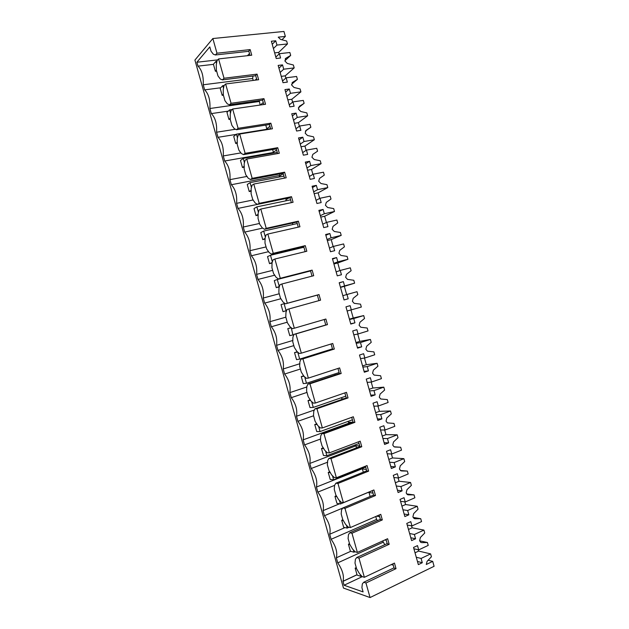 <?xml version="1.0" encoding="UTF-8"?>
<svg xmlns="http://www.w3.org/2000/svg" width="629" height="629" viewBox="0 0 629 629"><rect width="100%" height="100%" fill="white"/><g stroke="black" fill="none" stroke-linecap="round" stroke-linejoin="round"><path stroke-width="0.94" d="M249.91 55.045L249.509 55.454M212.854 38.534L216.974 53.206L250.169 49.597L251.749 55.203L218.585 58.929L224.018 78.255L257.064 74.128L258.645 79.734L225.63 83.979L231.063 103.29L263.96 98.659L265.532 104.265L232.667 109.014L238.1 128.316L270.847 123.174L272.42 128.78L239.704 134.032L245.137 153.334L277.735 147.689L279.307 153.287L246.741 159.051L252.166 178.345L284.623 172.189L286.195 177.787L253.778 184.061L259.195 203.348L291.502 196.688L293.075 202.279L260.807 209.056L266.224 228.335L298.382 221.172L299.954 226.762L267.836 234.051L273.253 253.322L305.262 245.648L306.834 251.238L274.857 259.03L280.275 278.293L312.133 270.116L313.706 275.706L281.878 284.001L287.296 303.257L319.005 294.576L320.578 300.167L288.9 308.965L294.317 328.22L325.877 319.029L327.45 324.619L295.921 333.92L301.33 353.168L332.749 343.473L334.313 349.056L302.934 358.868L308.344 378.108L339.613 367.91L341.177 373.492L309.948 383.8L315.357 403.032L346.477 392.331L348.041 397.913L316.961 408.732L322.363 427.956L353.333 416.752L354.905 422.334L323.966 433.648L329.368 452.872L360.197 441.165L361.761 446.739L330.972 458.565L336.373 477.773L367.053 465.562L368.618 471.137L337.977 483.465L343.371 502.673L373.901 489.96L375.474 495.534L344.975 508.358L350.377 527.558L380.757 514.341L382.322 519.916L351.973 533.243L357.366 552.435L387.606 538.723L389.17 544.289L358.97 558.12L364.364 577.304L394.454 563.089L396.018 568.655L365.96 582.989L370.056 597.55L343.481 588.076L194.911 60.077L212.854 38.534L283.954 31.45L285.354 36.411L278.23 37.15L280.534 39.391L286.651 41.034L287.469 43.944L276.957 45.076L275.746 40.775L271.374 41.231L276.225 58.513L280.581 58.002L279.37 53.693L289.867 52.506L290.684 55.415L285.833 58.269L284.937 61.044L287.28 63.435L293.373 64.999L294.191 67.908L285.236 75.842L285.857 78.067M294.191 67.908L283.726 69.198L282.515 64.889L278.167 65.416L283.019 82.69L287.351 82.116L286.148 77.815L296.589 76.463L297.407 79.364L291.573 84.333M297.407 79.364L292.579 82.313L291.691 85.112L294.034 87.47L300.096 88.948L300.914 91.858L291.809 99.264L292.619 102.157M300.914 91.858L290.496 93.312L289.285 89.004L284.953 89.601L289.804 106.867L294.12 106.222L292.917 101.922L303.312 100.404L304.129 103.313L298.374 107.803M304.129 103.313L299.325 106.34L298.445 109.163L300.78 111.498L306.818 112.89L307.636 115.799L298.382 122.671L299.388 126.24M307.636 115.799L297.265 117.411L296.055 113.11L291.746 113.77L296.589 131.029L300.89 130.321L299.679 126.02L310.034 124.345L310.852 127.255L305.356 131.154M310.852 127.255L306.071 130.36L305.191 133.206L307.518 135.518L313.541 136.823L314.351 139.732L304.955 146.077L306.142 150.315M314.351 139.732L304.027 141.509L302.824 137.208L298.531 137.932L303.375 155.19L307.652 154.412L306.449 150.111L316.749 148.279L317.566 151.188L312.817 154.372L311.945 157.25L314.264 159.53L320.255 160.757L321.073 163.658L311.528 169.476L312.904 174.382M321.073 163.658L310.797 165.6L309.586 161.299L305.309 162.093L310.152 179.336L314.414 178.494L313.211 174.194L323.471 172.204L324.281 175.106L319.556 178.384L318.691 181.278L321.002 183.534L326.97 184.674L327.78 187.576L318.093 192.859L319.658 198.442M327.78 187.576L317.559 189.675L316.348 185.374L312.094 186.239L316.937 203.482L321.175 202.569L319.972 198.277L330.178 196.122L330.996 199.023L326.294 202.381L325.437 205.298L327.654 207.515L333.677 208.584L334.494 211.486L324.658 216.242L326.412 222.493M334.494 211.486L324.312 213.75L323.109 209.449L318.872 210.377L323.715 227.612L327.937 226.637L326.726 222.344L336.892 220.024L337.71 222.925L333.024 226.369L332.175 229.31L334.282 231.48L340.391 232.486L341.201 235.388L331.216 239.618L333.158 246.529M341.201 235.388L331.066 237.809L329.863 233.516L325.649 234.507L330.484 251.742L334.691 250.696L333.48 246.403L343.599 243.926L344.417 246.827L339.754 250.35L338.913 253.314L340.902 255.437L347.098 256.388L347.916 259.29L337.781 262.977L339.912 270.564M347.916 259.29L337.828 261.861L336.617 257.568L332.419 258.629L337.262 275.856L341.445 274.747L340.234 270.454L350.306 267.82L351.124 270.722L346.493 274.323L345.651 277.318L347.53 279.378L353.805 280.275L354.614 283.176L344.338 286.337L346.658 294.592M348.191 298.791L344.024 299.947L348.191 298.791L346.988 294.498L357.013 291.699L357.822 294.6L353.215 298.288L352.389 301.307L354.166 303.32L360.503 304.153L361.321 307.054L347.129 311.009M350.99 310.034L353.239 318.022L349.417 319.155M357.736 334.046L359.788 341.366L370.41 339.448L360.48 342.561L361.683 346.846L357.563 348.159L352.727 330.948L356.871 329.69L358.074 333.983L368.02 330.925L367.21 328.024L360.802 327.245L359.12 325.287L359.945 322.245L364.529 318.478L363.711 315.577L353.239 318.022M370.41 339.448L371.228 342.341L366.668 346.194L365.85 349.26L367.446 351.171L373.909 351.886L374.719 354.787L364.82 358.003L360.503 358.624M364.474 358.05L366.337 364.694L362.556 365.944M371.212 382.047L372.887 388.022L383.808 387.157L373.972 390.593L375.175 394.878L371.086 396.317L366.259 379.122L370.355 377.73L371.558 382.015L381.418 378.634L380.6 375.741L374.09 375.081L372.58 373.225L373.39 370.135L377.927 366.204L377.109 363.303L366.337 364.694M383.808 387.157L384.618 390.051L380.105 394.068L379.303 397.182L380.734 398.99L387.299 399.588L388.109 402.481L378.304 406.019L373.862 406.208M377.95 406.035L379.436 411.335L375.686 412.703M384.681 430.016L385.978 434.647L397.19 434.836L387.448 438.586L388.651 442.871L384.602 444.444L379.774 427.256L383.839 425.731L385.042 430.016L394.8 426.32L393.99 423.427L387.385 422.892L386.033 421.131L386.827 417.994L391.309 413.898L390.499 410.996L379.436 411.335M397.19 434.836L398 437.729L393.542 441.912L392.748 445.073L394.037 446.787L400.681 447.258L394.674 447.015M400.681 447.258L401.491 450.152L391.773 454.012L387.212 453.761M391.411 453.989L392.52 457.951L388.808 459.429M400.421 470.484L407.364 471.082L401.695 470.956L400.697 470.673L399.47 469.006L400.248 465.822L404.691 461.552L403.881 458.659L392.52 457.951M407.364 471.082L408.174 473.975L398.511 477.993L393.888 477.521M398.141 477.954L399.061 481.24L395.366 482.789M406.68 493.938L414.047 494.897L408.402 494.858L407.348 494.551L406.185 492.932L406.963 489.724L411.374 485.376L410.564 482.482L399.061 481.24M414.047 494.897L414.865 497.791L405.241 501.966L400.563 501.274M404.864 501.911L405.603 504.529L401.923 506.133M413.104 517.376L420.73 518.705L415.109 518.744L414.008 518.422L412.899 516.841L413.67 513.618L418.057 509.183L417.247 506.29L405.603 504.529M420.73 518.705L421.548 521.598L411.971 525.93L407.23 525.026M411.594 525.86L412.137 527.81L408.48 529.469M419.637 540.822L427.413 542.505L421.815 542.63L420.667 542.292L419.614 540.751L420.376 537.504L424.74 532.991L423.93 530.098L412.137 527.81M427.413 542.505L428.223 545.398L418.694 549.888L413.898 548.763M418.316 549.801L418.67 551.075L430.613 553.89L431.423 556.783L427.075 561.375L426.281 564.48L432.713 561.367L428.152 560.235M432.713 561.367L434.089 566.297L370.056 597.55M285.354 36.411L281.949 39.769M287.469 43.944L278.655 52.419L279.087 53.968M290.684 55.415L284.874 60.793M418.694 549.888L417.499 545.61L413.528 547.466L418.348 564.622L422.295 562.719L421.1 558.442L430.613 553.89M423.93 530.098L414.369 534.485L415.572 538.762L411.602 540.602L406.782 523.438L410.768 521.653L411.971 525.93M417.247 506.29L407.647 510.528L408.842 514.805L404.856 516.574L400.036 499.41L404.038 497.681L405.241 501.966M410.564 482.482L400.917 486.555L402.112 490.832L398.11 492.538L393.282 475.367L397.308 473.708L398.511 477.993M403.881 458.659L394.179 462.574L395.382 466.86L391.356 468.495L386.528 451.315L390.57 449.727L391.773 454.012M390.499 410.996L380.71 414.59L381.913 418.875L377.848 420.384L373.021 403.197L377.101 401.734L378.304 406.019M377.109 363.303L367.226 366.581L368.429 370.866L364.325 372.242L359.497 355.039L363.617 353.71L364.82 358.003M363.711 315.577L353.734 318.533L354.937 322.826L350.793 324.061L345.966 306.85L350.117 305.655L351.328 309.948M344.032 299.962L339.196 282.743L343.371 281.619L344.574 285.912L354.614 283.176M279.37 53.693L275.824 57.09M274.645 52.867L278.655 52.419M276.957 45.076L273.426 48.551M357.005 574.717L343.017 581.267C344.283 576.046 342.53 569.913 337.757 562.861L336.334 557.805L350.738 551.311M216.974 53.206L215.433 54.967L213.349 54.22L211.022 51.208L209.819 46.908L196.885 62.24L197.986 66.139C201.885 69.929 203.631 76.148 203.23 84.781L204.661 89.868C208.608 93.823 210.353 100.035 209.905 108.51L211.336 113.597C215.322 117.709 217.076 123.921 216.58 132.224L218.011 137.311C222.045 141.588 223.79 147.799 223.256 155.937L224.687 161.016C228.759 165.458 230.505 171.67 229.923 179.642L231.354 184.722C235.474 189.321 237.219 195.525 236.59 203.332L238.021 208.411C242.189 213.176 243.934 219.379 243.258 227.022L244.681 232.101C248.895 237.023 250.641 243.226 249.917 250.696L251.348 255.775C255.602 260.862 257.347 267.058 256.577 274.37L258.008 279.441C262.309 284.693 264.054 290.889 263.237 298.036L264.667 303.107C269.008 308.517 270.753 314.712 269.896 321.686L271.319 326.758C275.706 332.332 277.452 338.52 276.548 345.337L277.971 350.4C282.405 356.132 284.151 362.328 283.199 368.971L284.623 374.043C289.104 379.932 290.842 386.12 289.851 392.606L291.274 397.67C295.795 403.724 297.541 409.911 296.495 416.233L297.918 421.296C302.486 427.508 304.232 433.688 303.139 439.844L304.562 444.907C309.177 451.284 310.915 457.464 309.783 463.455L311.206 468.511C315.868 475.052 317.606 481.232 316.426 487.05L317.849 492.114C322.551 498.805 324.289 504.985 323.062 510.646L324.485 515.701C329.234 522.557 330.972 528.737 329.698 534.233L331.121 539.289C335.91 546.302 337.647 552.474 336.334 557.805M365.96 582.989L363.727 582.25L394.006 567.853M343.017 581.267L344.055 585.245L363.106 591.913L361.903 587.651L362.335 583.924L363.727 582.25M384.806 544.69L382.636 540.971M393.243 565.149L391.254 564.598M249.485 53.551L247.433 55.69M253.212 80.433L252.669 78.499L252.937 76.062M260.131 105.043L259.282 100.585M266.79 128.733L265.768 125.1M273.403 152.257L272.64 149.553M280.204 175.656L279.504 173.989M238.021 208.411L286.376 198.418L287.076 199.031M349.622 423.498L349.7 422.271M356.462 447.848L355.959 445.709M363.303 472.182L362.446 469.132M370.143 496.509L369.026 492.546M377.534 520.584L376.574 519.412L375.765 516.511M275.746 40.775L272.231 44.282M215.433 54.967L248.856 51.295M250.169 49.597L248.785 51.043L250.004 55.399M218.585 58.929L217.036 60.667L216.282 64.622L216.36 70.173L217.98 75.944L220.331 79.034L222.446 79.891L255.712 75.716M224.018 78.255L222.446 79.891M196.885 62.24L217.744 59.881M197.986 66.139L213.459 64.355M252.669 78.499L203.23 84.781M204.661 89.868L220.708 87.777M421.1 558.442L416.272 557.239M415.03 552.797L418.67 551.075M358.97 558.12L356.761 557.498L387.189 543.605M364.364 577.304L362.131 576.596L359.426 573.593L356.612 568.82L355 563.089L355.401 559.283L356.761 557.498M396.018 568.655L394.076 568.113L392.873 563.836M422.295 562.719L417.467 561.477M337.757 562.861L383.006 542.284M357.02 574.788L342.962 581.377M344.055 585.245L362.296 576.651M256.577 78.79L255.099 80.19M225.63 83.979L224.05 85.591L223.256 89.436L223.311 94.9L224.938 100.664L227.313 103.848L229.451 104.815L262.576 100.121M257.064 74.128L255.649 75.488L256.907 79.962M259.14 101.513L209.905 108.51M211.336 113.597L228.296 111.129M231.063 103.29L229.451 104.815M286.148 77.815L282.539 80.984M282.515 64.889L278.946 68.184M283.726 69.198L280.141 72.453M281.234 76.353L285.236 75.842M263.252 102.527L260.398 105.004M232.667 109.014L231.055 110.507L230.238 114.242L230.269 119.612L231.889 125.383L234.287 128.646L236.457 129.723L269.432 124.526M263.96 98.659L262.513 99.917L263.81 104.508M235.505 129.252L216.58 132.224M218.011 137.311L236.142 134.402M238.1 128.316L236.457 129.723M292.917 101.922L289.246 104.878M289.285 89.004L285.652 92.078M290.496 93.312L286.848 96.347M287.83 99.838L291.809 99.264M266.106 129.401L269.92 126.264M239.704 134.032L238.061 135.416L237.212 139.04L237.212 144.324L238.839 150.087L241.261 153.437L243.462 154.624L276.288 148.916M270.847 123.174L269.377 124.345L270.706 129.055M240.954 152.886L223.256 155.937M224.687 161.016L273.033 152.525M245.137 153.334L243.462 154.624M299.679 126.02L295.952 128.756M296.055 113.11L292.359 115.964M297.265 117.411L293.554 120.225M294.419 123.308L298.382 122.671M272.789 153.193L272.672 152.776L276.587 149.985M246.741 159.051L245.058 160.309L244.178 163.831L244.162 169.028L245.782 174.791L248.227 178.219L250.46 179.509L283.136 173.297M277.735 147.689L276.241 148.758L277.601 153.594M247.142 176.403L229.923 179.642M231.354 184.722L279.913 175.436M252.166 178.345L250.46 179.509M306.449 150.111L302.651 152.627M302.824 137.208L299.066 139.842M304.027 141.509L300.261 144.104M301.008 146.769L304.955 146.077M279.48 176.985L279.268 176.254L283.247 173.698M253.778 184.061L252.064 185.201L251.152 188.614L251.105 193.724L252.732 199.479L255.193 202.994L257.458 204.394L289.985 197.671M284.623 172.189L283.097 173.172L284.489 178.117M253.18 199.959L236.59 203.332M259.195 203.348L257.458 204.394M313.211 174.194L309.358 176.49M309.586 161.299L305.765 163.705M310.797 165.6L306.96 167.967M307.597 170.223L311.528 169.476M286.164 200.761L285.865 199.723L289.143 197.852M260.807 209.056L259.062 210.078L258.118 213.38L258.047 218.405L259.667 224.168L262.159 227.761L264.455 229.271L296.833 222.045M291.502 196.688L289.953 197.569L291.376 202.64M259.478 223.468L243.258 227.022M244.681 232.101L262.67 228.099M266.224 228.335L264.455 229.271M319.972 198.277L316.057 200.352M316.348 185.374L312.464 187.568M317.559 189.675L313.667 191.829M314.178 193.669L318.093 192.859M292.839 224.537L292.461 223.185L293.043 222.886M267.836 234.051L266.051 234.955L265.084 238.147L264.99 243.085L266.61 248.84L269.126 252.52L271.445 254.132L303.673 246.403M298.382 221.172L296.809 221.958L298.264 227.148M266.067 246.914L249.917 250.696M251.348 255.775L268.654 251.655M273.253 253.322L271.445 254.132M326.726 222.344L322.756 224.199M323.109 209.449L319.162 211.423M324.312 213.75L320.358 215.684M320.766 217.115L324.658 216.242M299.522 248.298L299.278 247.456M274.857 259.03L273.049 259.816L272.043 262.898L271.932 267.75L273.544 273.505L276.084 277.271L278.435 278.993L310.522 270.753M305.262 245.648L303.658 246.34L305.151 251.647M272.656 270.344L256.577 274.37M258.008 279.441L274.857 275.164M280.275 278.293L278.435 278.993M333.48 246.403L329.447 248.038M329.863 233.516L325.861 235.27M331.066 237.809L327.056 239.523M327.339 240.545L331.216 239.618M281.878 284.001L280.039 284.67L279.001 287.65L278.867 292.406L280.479 298.162L283.042 302.014L285.424 303.838L317.362 295.095L318.911 300.631M312.133 270.116L310.506 270.714L312.031 276.147M279.245 293.767L263.237 298.036M264.667 303.107L280.951 298.712M287.296 303.257L285.424 303.838M340.234 270.454L336.138 271.87M336.617 257.568L332.552 259.101M337.828 261.861L333.747 263.362M333.92 263.968L337.781 262.977M288.9 308.965L287.021 309.515L285.959 312.385L285.794 317.055L287.414 322.811L290 326.742L292.414 328.676L294.317 328.22M319.005 294.576L317.354 295.08M285.833 317.181L269.896 321.686M271.319 326.758L287.249 322.205M346.988 294.498L342.829 295.693M343.371 281.619L339.243 282.932M344.574 285.912L340.438 287.186M340.493 287.39L344.338 286.337M295.921 333.92L294.01 334.353L292.917 337.113L292.729 341.696L294.348 347.452L296.951 351.469L299.396 353.506L301.33 353.168M294.01 334.353L325.759 324.989M324.218 319.508L325.767 325.004L327.45 324.619M292.91 340.446L276.548 345.337M277.971 350.4L293.829 345.612M353.734 318.533L349.52 319.508M354.937 322.826L350.715 323.762M328.283 350.66L328.165 350.219M302.934 358.868L300.992 359.183L299.868 361.832L299.656 366.33L301.275 372.077L303.901 376.181L306.378 378.328L308.344 378.108M300.992 359.183L332.592 349.315M331.098 343.984L332.607 349.354L334.313 349.056M299.931 363.704L283.199 368.971M284.623 374.043L300.41 369.011M359.788 341.366L355.99 342.553M360.48 342.561L356.203 343.324M361.683 346.846L357.398 347.57M358.074 333.983L353.82 334.817M335.139 375.041L334.825 373.948M309.948 383.8L307.974 384.005L306.818 386.544L306.582 390.955L308.194 396.702L310.852 400.885L313.352 403.142L315.357 403.032M307.974 384.005L339.424 373.626M337.97 368.445L339.448 373.697L341.177 373.492M306.842 386.969L289.851 392.606M291.274 397.67L306.991 392.402M367.226 366.581L362.886 367.124M368.429 370.866L364.081 371.369M341.492 397.662L341.838 398.888L343.866 398.762M316.961 408.732L314.948 408.819L313.769 411.248L313.509 415.572L314.311 418.442L315.121 421.312L317.802 425.589L320.334 427.948L322.363 427.956M314.948 408.819L346.257 397.937M344.841 392.897L346.28 398.023L348.041 397.913M314.366 410.006L296.495 416.233M297.918 421.296L313.564 415.793M372.887 388.022L369.121 389.327M373.972 390.593L369.569 390.916M375.175 394.878L370.764 395.161M371.558 382.015L367.187 382.416M348.151 421.367L348.411 422.279L353.058 422.24M323.966 433.648L321.922 433.617L320.711 435.944L320.428 440.182L321.23 443.052L322.04 445.922L324.745 450.278L327.3 452.746L329.368 452.872M321.922 433.617L353.081 422.232M351.713 417.341L353.121 422.35L354.905 422.334M349.465 422.94L303.139 439.844M304.562 444.907L320.648 438.979M380.71 414.59L376.244 414.7M381.913 418.875L377.439 418.945M354.811 445.065L354.984 445.67L359.725 445.867M330.972 458.565L328.896 458.415L327.654 460.625L327.347 464.776L328.149 467.646L328.959 470.516L331.687 474.958L334.274 477.529L336.373 477.773M328.896 458.415L359.914 446.527M358.577 441.778L359.945 446.661L361.761 446.739M355.904 445.843L309.783 463.455M311.206 468.511L327.693 462.158M385.978 434.647L382.251 436.07M387.448 438.586L382.927 438.476M388.651 442.871L384.115 442.722M385.042 430.016L380.537 429.984M361.471 468.754L366.361 469.486M337.977 483.465L335.87 483.198L334.597 485.305L334.258 489.37L335.878 495.109L338.622 499.63L341.24 502.312L343.371 502.673M335.87 483.198L366.731 470.806M365.441 466.207L366.778 470.972L368.618 471.137M361.557 469.045L316.426 487.05M317.849 492.114L334.597 485.368M394.179 462.574L389.603 462.244M395.382 466.86L390.79 466.49M368.154 492.421L372.997 493.097M344.975 508.358L342.836 507.973L341.531 509.97L341.177 513.956L341.979 516.818L342.789 519.688L345.557 524.295L348.207 527.078L350.377 527.558M342.836 507.973L373.555 495.078M372.305 490.628L373.602 495.267L375.474 495.534M339.495 503.805L323.062 510.646M324.485 515.701L342.813 508.012M400.917 486.555L396.27 486.005M402.112 490.832L397.465 490.25M376.622 516.142L379.625 516.692M351.973 533.243L349.803 532.739L348.466 534.634L348.089 538.526L348.891 541.396L349.7 544.258L352.492 548.944L355.173 551.845L357.366 552.435M349.803 532.739L380.372 519.342M379.161 515.033L380.435 519.554L382.322 519.916M345.007 527.597L329.698 534.233M331.121 539.289L376.574 519.412M407.647 510.528L402.945 509.757M408.842 514.805L404.132 514.003M384.854 539.965L386.261 540.287M386.017 539.438L387.252 543.833L389.17 544.289M414.369 534.485L409.613 533.502M415.572 538.762L410.8 537.748M216.518 63.38L215.959 61.39L216.919 61.28M215.959 61.39L213.42 64.229L215.401 71.281L216.628 71.132M215.401 71.281L216.376 70.22M223.507 88.233L222.784 85.654L224.16 85.481M222.784 85.654L220.189 88.304L222.179 95.356L223.397 95.191M222.179 95.356L223.366 94.161M230.489 113.071L229.601 109.91L232.085 109.556M229.601 109.91L226.959 112.371L228.94 119.424L230.3 119.219M228.94 119.424L230.363 118.134M237.479 137.9L236.425 134.158L270.596 128.678M236.425 134.158L233.729 136.43L235.71 143.475L237.306 143.215M235.71 143.475L237.345 142.138M244.461 162.722L243.242 158.398L277.263 152.407M243.242 158.398L240.49 160.481L242.472 167.526L244.296 167.196M242.472 167.526L244.304 166.182M251.435 187.536L250.059 182.63L283.931 176.128M250.059 182.63L247.26 184.525L249.233 191.57L251.27 191.169M249.233 191.57L251.254 190.249M258.417 212.343L256.868 206.855L290.59 199.841M256.868 206.855L254.014 208.561L255.995 215.598L258.22 215.126M255.995 215.598L258.189 214.34M265.391 237.141L263.677 231.071L297.258 223.547M263.677 231.071L260.776 232.588L262.757 239.625L265.147 239.075M262.757 239.625L265.108 238.446M272.357 261.931L270.486 255.28L303.917 247.244M270.486 255.28L267.529 256.608L269.511 263.645L272.05 263.016M269.511 263.645L272.176 262.497M277.295 279.48L274.283 280.62L276.265 287.65L279.284 286.565L277.295 279.48L310.569 270.934M276.265 287.65L279.276 286.863M284.096 303.673L281.037 304.625L283.011 311.654L286.093 310.757L284.096 303.673L284.913 303.445M286.093 310.757L286.62 310.608M283.011 311.654L286.604 310.655M290.897 327.858L287.783 328.621L289.765 335.642L292.894 334.935L291.258 327.748M292.894 334.935L293.892 334.636M287.783 328.621L291.125 327.646M297.635 352.043L294.529 352.61L296.511 359.631L299.687 359.104L297.721 352.106M299.687 359.104L332.474 348.875M294.529 352.61L297.297 351.76M303.988 376.26L301.275 376.582L303.249 383.604L306.488 383.273L304.68 376.857M306.488 383.273L339.117 372.533M301.275 376.582L303.705 375.796M310.6 400.398L308.021 400.555L309.995 407.576L313.281 407.427L311.638 401.601M313.281 407.427L345.761 396.176M308.021 400.555L310.278 399.785M317.236 424.504L314.759 424.52L316.733 431.533L320.067 431.573L318.596 426.328M320.067 431.573L352.405 419.818M314.759 424.52L316.819 423.781M323.849 448.595L321.498 448.469L323.471 455.49L326.86 455.718L325.547 451.048M326.86 455.718L359.049 443.453M321.498 448.469L323.353 447.777M330.429 472.654L328.228 472.418L330.201 479.432L333.645 479.848L332.497 475.768M333.645 479.848L365.685 467.072M328.228 472.418L329.871 471.774M336.971 496.674L334.966 496.36L336.932 503.365L340.431 503.971L339.448 500.472M340.431 503.971L372.321 490.691M334.966 496.36L336.373 495.778M343.481 520.663L341.696 520.285L343.662 527.299L347.216 528.085L346.39 525.168M347.216 528.085L349.079 527.275M341.696 520.285L342.868 519.79M349.952 544.604L348.427 544.211L350.392 551.216L353.993 552.191L353.333 549.856M353.993 552.191L355.055 551.712M348.427 544.211L349.543 543.708M356.533 568.545L355.149 568.129L357.123 575.126L360.771 576.29L360.275 574.536M360.771 576.29L361.533 575.928M355.149 568.129L356.266 567.61M285.833 58.269L285.22 58.843M421.815 542.63L420.927 542.434M292.108 82.713L292.579 82.313M407.914 494.795L408.402 494.858M414.417 518.626L415.109 518.744"/></g></svg>
